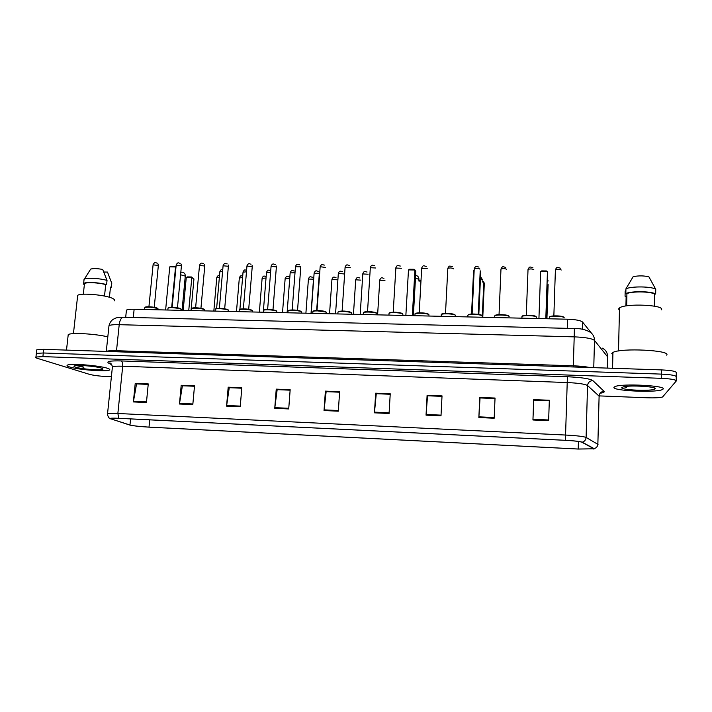 <?xml version="1.0" encoding="UTF-8"?>
<svg xmlns="http://www.w3.org/2000/svg" width="712" height="712" viewBox="0 0 712 712"><rect width="100%" height="100%" fill="white"/><g stroke="black" fill="none" stroke-linecap="round" stroke-linejoin="round"><path stroke-width="1.07" d="M126.327 311.135L126.433 310.094C127.573 309.471 130.136 309.186 134.132 309.257L567.526 319.216C575.679 319.528 580.672 320.453 582.505 321.993L591.592 333.323M676.249 376.443L676.302 372.768C676.4 371.344 671.443 370.391 661.412 369.902L43.735 349.343L36.784 349.788L36.704 350.5M676.195 380.617L676.249 376.924C676.347 375.544 671.38 374.601 661.341 374.112L43.316 352.983L36.365 353.401L36.285 354.095M663.032 389.126C667.269 385.673 621.798 383.279 615.034 386.58L614.002 387.292C611.466 390.728 654.817 392.926 662.071 389.704L663.032 389.126C667.269 385.673 621.798 383.279 615.034 386.58L614.002 387.292C611.466 390.728 654.817 392.926 662.071 389.704L663.032 389.126M107.708 368.371C100.25 365.612 70.711 363.173 67.507 365.078C66.447 365.567 67.124 366.19 69.518 366.947C77.884 369.724 105.981 371.949 109.319 370.115C110.333 369.662 109.799 369.083 107.708 368.371C100.25 365.612 70.711 363.173 67.507 365.078C66.447 365.567 67.124 366.19 69.518 366.947C77.884 369.724 105.981 371.949 109.319 370.115C110.333 369.662 109.799 369.083 107.708 368.371M594.022 448.774L578.206 449.023L149.004 427.12C139.908 426.577 133.571 425.883 129.976 425.028L110.947 418.878L110.769 418.362L119.029 418.336L565.399 440.327C574.326 440.826 579.799 441.44 581.811 442.188L594.022 448.774M594.404 448.791L582.229 442.205C580.164 441.44 574.557 440.808 565.399 440.301L118.868 418.3C112.95 418.033 109.995 418.122 110.022 418.576L129.637 425.011C133.322 425.883 139.828 426.595 149.137 427.156L578.197 449.05L594.404 448.791M676.249 376.924C676.347 375.544 671.38 374.601 661.341 374.112L43.316 352.983L36.365 353.401L36.784 349.788M599.112 395.89L647.288 397.786C654.826 398.017 659.917 397.75 662.569 396.985L676.186 381.089C676.284 379.745 671.318 378.82 661.27 378.321L42.889 356.623L35.938 357.024C35.2 357.371 35.707 357.825 37.469 358.376L89.409 374.325C93.521 375.411 99.128 376.132 106.23 376.497L111.392 376.701M226.576 406.143L228.187 387.177L241.804 387.728L240.229 406.757L226.576 406.143L226.647 405.484L240.282 406.098M179.46 404.015L181.195 385.263L194.518 385.806L192.81 404.612L179.46 404.015L179.54 403.366L192.872 403.962M133.375 401.933L135.227 383.385L148.256 383.919L146.441 402.52L133.375 401.933L133.464 401.292L146.503 401.88M374.45 412.827L375.66 393.175L390.238 393.772L389.072 413.485L374.45 412.827L374.503 412.141L389.108 412.8M426.043 415.149L427.102 395.276L442.027 395.881L441.004 415.826L426.043 415.149L426.088 414.464L441.04 415.14M478.864 417.543L479.763 397.421L495.036 398.044L494.181 418.229L478.864 417.543L478.9 416.84L494.208 417.535M532.941 419.982L533.68 399.61L549.326 400.251L548.632 420.694L532.941 419.982L532.968 419.279L548.658 419.982M274.752 408.314L276.238 389.135L290.167 389.695L288.716 408.946L274.752 408.314L274.823 407.656L288.769 408.288M324.031 410.548L325.384 391.128L339.633 391.716L338.316 411.189L324.031 410.548L324.094 409.872L338.36 410.521M228.187 387.177L241.768 388.173M181.195 385.263L194.474 386.242L182.397 385.779L179.54 403.366M135.227 383.385L148.221 384.355M376.372 393.7L390.212 394.234M427.627 395.792L442.001 396.344L427.547 395.792L426.088 414.464M479.763 397.421L480.084 397.901L495.018 398.506M532.968 419.279L533.786 400.091L549.308 400.723M276.238 389.135L290.131 390.149M326.283 391.653L339.597 392.17M325.384 391.128L326.283 391.618M339.597 392.205L326.149 391.653L324.094 409.872M290.131 390.185L277.164 389.651L274.823 407.656M533.68 399.61L533.786 400.091M495.018 398.551L480.039 397.937L478.9 416.84M427.102 395.276L427.627 395.756M375.66 393.175L376.372 393.665M390.203 394.27L376.265 393.7L374.503 412.141M148.212 384.391L136.562 383.91L133.464 401.292M241.768 388.209L229.255 387.693L226.647 405.484M533.769 400.126L549.308 400.767M666.654 355.137C671.532 350.224 620.508 347.714 612.943 352.458L611.786 353.481L612.881 354.95M661.475 309.8C665.124 304.896 625.483 303.134 619.502 307.913L618.594 308.928L619.449 310.379M655.102 388.823C657.648 386.669 630.298 384.952 623.418 386.839L621.798 387.586C619.814 390.105 652.735 391.467 654.996 388.939L655.102 388.823M623.881 386.741L626.551 387.506L625.305 386.509M654.337 306.151L654.551 294.047C650.866 291.475 632.292 291.172 626.925 293.575L626.658 305.857M654.551 294.047L655.663 294.065L655.743 289.303L648.935 276.861C644.04 275.642 638.78 275.571 633.164 276.648L625.937 288.823L625.83 293.558L626.925 293.575M655.743 289.303C652.103 286.393 631.437 286.082 625.937 288.823M655.663 294.065C652.014 291.208 631.339 290.87 625.83 293.558M625.928 305.973L626.142 296.237L625.056 296.219L626.133 296.735M625.056 296.219L625.154 291.537L625.901 290.211M654.577 294.047L654.506 296.744M626.551 387.506L624.38 386.643M548.115 284.488L546.923 318.745M545.81 318.718L547.448 271.673L545.953 318.718M540.622 271.583L541.645 270.898L546.522 270.96L547.448 271.673L540.622 271.583L538.931 318.558M482.247 317.258L483.831 282.032L484.302 283.492L482.781 317.267M482.594 281.338L483.831 282.032L482.567 282.014M478.224 314.321L480.217 270.818L480.733 272.429L478.82 314.419M474.041 270.738L473.578 270.738L471.549 314.054M474.05 270.435L473.578 270.738M420.89 281.071L418.87 281.044M418.905 280.386L420.917 280.626M412.346 315.647L414.927 269.99L415.853 271.575L413.369 315.674M408.483 269.91L409.587 269.243L414.188 269.296L414.927 269.99L408.483 269.91L405.858 315.505M188.751 310.512L191.804 277.6L193.94 278.997L191.021 310.565M186.259 277.511L187.434 276.906L191.395 276.968L191.804 277.6L186.259 277.511L183.18 310.387M191.395 276.968L193.94 278.997M175.962 267.223L175.544 266.947L171.699 307.264M169.768 266.875L171.014 266.243L175.134 266.297L175.544 266.947L169.768 266.875L165.62 309.987M175.134 266.297L175.998 266.867M114.169 300.918C115.095 300.259 114.65 299.467 112.825 298.55C106.373 294.982 80.616 292.632 77.688 295.355L77.537 296.717M76.273 365.559L83.874 367.258L79.895 365.47M101.54 368.14C96.681 366.386 78.329 364.749 74.76 365.763C73.443 366.102 73.719 366.564 75.597 367.17C81.524 369.181 102.225 370.685 102.946 369.163L101.54 368.14M104.504 296.067L105.723 284.613C98.701 282.602 86.214 282.005 84.479 283.599L83.304 284.23L83.624 283.456C85.484 281.73 99.182 282.424 106.586 284.631L107.031 280.43C100.009 278.312 87.104 277.529 84.434 279.06L83.767 280.056M107.031 280.43L102.706 269.456C97.17 268.433 93.156 268.317 90.655 269.118L90.397 269.296M105.723 284.613L106.586 284.631M110.476 287.274L109.425 297.278M107.815 336.856C95.328 333.795 71.307 332.424 68.227 334.596L68.076 335.966M111.757 283.296L107.503 272.073L103.81 272.02M111.802 282.94L111.357 287.096L110.502 287.078M110.387 288.111L111.357 287.096M83.874 367.258L77.608 365.487M582.3 329.229L582.505 321.993M567.241 328.339L567.526 319.216M133.295 317.507L134.132 309.257M661.412 369.902L661.27 378.321M43.735 349.343L42.889 356.623M607.71 356.961L594.493 340.425L593.764 367.65M123.47 317.258L574.379 328.517C579.71 328.374 584.499 329.345 588.771 331.418C592.509 333.287 594.413 336.295 594.493 340.425C592.108 338.503 585.344 337.31 574.201 336.856L573.329 365.817C580.031 366.057 585.478 366.627 589.661 367.517M602.281 348.123C605.725 349.868 607.487 352.636 607.567 356.436L607.283 368.104M574.379 328.517L574.201 336.856L119.207 324.681L116.51 350.722L573.329 365.817L573.293 366.974M116.279 351.755L116.51 350.722C111.188 350.562 107.779 350.793 106.284 351.408L108.998 325.624C109.737 322.856 111.09 320.783 113.039 319.403L115.326 318.228C116.857 317.534 119.509 317.214 123.274 317.258C121.191 317.632 119.839 320.115 119.207 324.681C113.902 324.565 110.502 324.877 108.998 325.624L108.865 326.888M578.206 449.023L578.429 441.44M118.868 418.3L117.863 413.494L565.577 435.041C576.782 435.655 583.618 436.447 586.101 437.435L598.036 444.422M599.282 396.317L587.542 385.557C585.095 384.079 578.322 383.074 567.206 382.549L122.704 366.226C117.346 366.048 113.92 366.235 112.425 366.769L112.327 367.721M594.253 448.587C596.46 447.91 597.662 446.433 597.866 444.163L599.112 395.917C599.477 393.086 601.124 391.555 604.052 391.324C604.773 392.107 603.438 392.748 600.047 393.255M111.731 364.758L108.589 363.12C106.061 361.411 110.253 360.681 121.165 360.931L567.402 376.755L565.399 440.301M107.485 414.162L107.556 413.574L117.863 413.494L122.704 366.226C122.865 363.414 122.357 361.643 121.165 360.931M110.582 418.861L109.132 417.962M567.402 376.755C581.366 377.396 589.847 378.686 592.847 380.6C589.705 380.867 587.943 382.513 587.542 385.557L586.101 437.435C585.887 439.874 584.596 441.467 582.229 442.205M592.847 380.6L604.052 391.324M110.022 418.576C109.034 419.217 106.586 413.272 107.556 413.574L112.425 366.769C111.668 364.135 110.752 362.88 109.692 363.004L108.589 363.12M110.947 418.878L111.001 418.318M129.976 425.028L130.59 418.905M149.004 427.12L149.716 419.849M547.288 280.412L548.169 280.982M480.422 279.22L482.647 280.163M415.479 278.187L418.968 279.335M180.581 274.761L185.271 276.105L182.067 310.361M384.952 280.466L379.763 280.199M360.868 280.127L355.724 279.816M337.043 279.798L331.943 279.442M311.028 313.325L313.502 279.157L308.421 279.068M289.722 278.561L285.147 278.695M266.021 278.045L262.114 278.33M242.578 277.591L239.33 277.974M219.385 277.173L216.786 277.618M368.104 274.236L362.817 273.933M338.316 273.568L335.557 313.885M343.576 273.924L338.351 273.257C339.944 269.919 340.496 271.53 342.525 271.664M316.662 310.521L319.341 273.301L314.117 273.23M295.008 272.767L290.158 272.874M270.605 272.242L266.466 272.536M246.468 271.788L243.032 272.189M222.598 271.388L219.848 271.859M564.207 317.872C564.652 316.27 551.577 315.576 549.504 317.089L549.477 317.944M561.243 270.017C559.792 269.145 557.852 269.056 555.404 269.723L555.396 270.142M549.691 317C549.655 315.3 563.842 315.647 563.717 317.338M536.51 317.338L536.51 317.249C536.723 315.674 523.979 314.962 521.976 316.44L521.941 317.276M533.795 269.732L533.804 269.679C532.318 268.825 530.396 268.718 528.028 269.376L528.019 269.786M522.163 316.342C522.136 314.651 536.163 315.069 536.029 316.751M509.133 316.796L509.142 316.626C509.142 315.078 496.709 314.348 494.769 315.79L494.733 316.609M506.677 269.43L506.686 269.35C505.164 268.495 503.268 268.397 500.981 269.029L500.963 269.43M494.956 315.692C494.929 314.037 508.608 314.482 508.671 316.137M482.086 316.253L482.095 316.012C481.899 314.482 469.751 313.743 467.873 315.149L467.837 315.95M479.879 269.145L479.888 269.011C478.339 268.184 476.453 268.068 474.237 268.682L474.219 269.083M468.069 315.042C468.042 313.431 481.365 313.894 481.632 315.532M455.36 315.728L455.377 315.407C454.977 313.903 443.104 313.155 441.298 314.517L441.253 315.309M453.393 268.851L453.402 268.691C451.817 267.863 449.957 267.748 447.812 268.344L447.795 268.736M441.493 314.41C441.458 312.826 454.443 313.325 454.923 314.927M428.944 315.202L428.971 314.811C428.384 313.325 416.769 312.568 415.016 313.894L414.971 314.66M427.218 268.566L421.673 268.388M415.23 313.787C415.176 312.239 427.859 312.746 428.517 314.33M402.841 314.677L402.867 314.214C402.102 312.755 390.746 311.981 389.046 313.28L389.001 314.028M401.346 268.282L395.845 268.05M389.259 313.164C389.206 311.651 401.577 312.185 402.422 313.743M377.04 314.161L377.066 313.627C376.132 312.185 365.007 311.411 363.369 312.675L363.325 313.405M375.767 267.997L370.32 267.712M363.592 312.559C363.52 311.073 375.616 311.625 376.639 313.155M351.532 313.645L351.568 313.049C350.473 311.633 339.562 310.841 337.978 312.07L337.933 312.782M350.482 267.721L345.089 267.383M338.218 311.954C338.129 310.503 349.957 311.073 351.141 312.577M326.318 313.129L326.363 312.479C325.108 311.082 314.41 310.29 312.88 311.482L312.835 312.168M320.133 267.045L317.009 310.512M325.482 267.445L320.16 266.715C321.771 263.298 322.42 264.98 324.405 265.087M313.316 311.723C310.939 310.005 324.307 310.298 325.945 312.007M301.39 313.102L301.443 311.909C300.046 310.53 289.544 309.738 288.066 310.895L288.013 311.562M297.545 310.37L300.802 266.813L295.462 266.724M288.315 310.77C288.2 309.391 299.53 309.987 301.034 311.447M276.799 312.541L276.808 311.349C275.268 309.987 264.944 309.186 263.52 310.316L263.467 310.966M272.981 309.845L276.381 266.867L271.067 266.404M263.778 310.192C263.645 308.839 274.761 309.453 276.398 310.895M252.502 311.981L252.448 310.797C250.766 309.453 240.629 308.652 239.25 309.747L239.196 310.37M248.693 309.328L252.244 266.573L246.948 266.092M239.517 309.622C239.365 308.296 250.268 308.919 252.048 310.343M228.481 311.429L228.365 310.254C226.558 308.928 216.582 308.118 215.246 309.186L215.193 309.791M224.68 308.812L228.374 266.288L223.087 265.772M215.522 309.061C215.353 307.762 226.06 308.394 227.965 309.8M204.727 310.886L204.549 309.711C202.617 308.403 192.801 307.593 191.51 308.634L191.457 309.213M200.935 308.305L204.771 266.003L199.494 265.469M191.795 308.501C191.608 307.237 202.119 307.878 204.157 309.257M181.24 310.343L180.99 309.177C178.943 307.887 169.278 307.068 168.032 308.082L167.979 308.643M177.457 307.798L181.435 265.727L176.158 265.158M168.326 307.949C168.121 306.712 178.454 307.362 180.617 308.723M158.011 309.809L157.699 308.652C152.92 307.148 148.621 306.783 144.812 307.54L144.758 308.082M154.237 307.299L158.349 265.451L153.08 264.855M145.115 307.406C144.883 306.196 155.047 306.854 157.325 308.198M125.695 317.321L126.433 310.094M593.416 449.005L593.434 448.346M35.938 357.024L36.365 353.401M109.719 363.334L111.606 364.33M653.874 387.791L654.996 388.939M619.502 307.913L618.514 350.972M612.943 352.458L612.56 368.282M548.035 280.759L547.35 278.686M482.54 279.852L480.547 276.63M418.905 278.979C418.727 276.897 417.632 275.704 415.639 275.402M185.307 275.775C185.173 273.595 184.034 272.376 181.88 272.135L180.812 272.313M102.35 368.451L102.946 369.163M84.479 283.599L83.313 294.225M90.655 269.118L84.434 279.06M84.087 279.264L83.624 283.456M77.688 295.355L73.443 333.634M68.227 334.596L66.501 350.099M377.609 314.855L379.781 279.887C381.57 276.487 382.095 278.143 383.946 278.321M353.455 314.295L355.742 279.513C357.54 276.114 358.092 277.831 359.845 277.947M329.549 313.752L331.97 279.148C333.75 275.749 334.302 277.52 336.011 277.582M305.902 313.209L308.438 278.784C310.201 275.402 310.832 277.199 312.435 277.217M282.513 312.666L285.165 278.419C286.927 275.046 287.63 276.888 289.108 276.861M259.373 312.141L262.141 278.063C263.912 274.698 264.544 276.576 266.039 276.505M236.473 311.616L239.357 277.716C241.083 274.512 241.279 276.283 242.712 275.953M213.822 311.091L216.804 277.36C217.908 275.508 218.815 274.885 219.527 275.508M367.072 272.011C364.962 271.824 364.455 270.257 362.835 273.604L360.192 314.455M318.255 271.317C316.635 271.281 315.941 269.447 314.134 272.918L311.197 313.325M294.252 270.987C292.659 270.987 291.991 269.118 290.185 272.58L287.105 312.773M270.507 270.658C269.029 270.702 268.273 268.798 266.493 272.242L263.422 310.396M246.61 270.142C245.044 270.409 244.839 268.638 243.059 271.913L239.908 309.239M222.749 269.688C221.521 270.204 221.512 268.477 219.875 271.583L216.617 308.492M564.02 317.481C562.836 316.253 559.338 315.728 553.536 315.914C550.616 316.217 549.272 316.609 549.504 317.089L549.45 318.798M560.469 268.237C557.443 267.276 557.113 266.324 555.404 269.723L553.856 315.888M536.305 316.849C535.148 315.665 531.695 315.149 525.946 315.283C523.062 315.567 521.736 315.959 521.976 316.44L521.905 318.166M532.968 267.846C530.031 267.045 529.746 265.959 528.028 269.376L526.284 315.256M508.929 316.217C509.739 315.087 498.623 314.081 496.664 314.9L494.769 315.79L494.689 317.543M505.796 267.463C502.975 266.795 502.681 265.612 500.981 269.029L499.041 314.642M481.873 315.594C482.709 314.553 471.656 313.458 469.742 314.268L467.873 315.149L467.793 316.929M478.953 267.098C476.355 266.546 475.874 265.264 474.237 268.682L472.118 314.028M455.146 314.989C453.669 313.867 450.278 313.351 444.955 313.449C442.294 313.698 441.075 314.054 441.298 314.517L441.2 316.315M452.432 266.742C449.886 266.288 449.495 264.9 447.812 268.344L445.507 313.422M428.731 314.384C427.138 313.271 423.738 312.764 418.549 312.853C416.004 313.093 414.829 313.44 415.016 313.894L414.918 315.71M426.221 266.395C423.782 266.03 423.355 264.579 421.691 268.006L419.217 312.826M402.627 313.787C399.138 312.346 395.293 311.883 391.075 312.408L389.046 313.28L388.939 315.113M400.322 266.057C398.07 265.763 397.501 264.25 395.872 267.676L393.22 312.239M376.826 313.2C373.435 311.82 369.831 311.34 366.004 311.74L363.369 312.675L363.245 314.526M374.717 265.727C372.581 265.505 371.958 263.921 370.347 267.356L367.526 311.651M351.319 312.621C347.741 311.224 343.967 310.761 340.007 311.224L337.978 312.07L337.853 313.939M349.414 265.407C347.278 265.247 346.744 263.609 345.106 267.027L342.125 311.082M326.114 312.052L315.336 310.601L312.88 311.482L312.746 313.36M301.185 311.482C298.221 310.245 294.581 309.764 290.256 310.058L288.066 310.895L287.915 312.791M299.681 264.775C297.767 264.713 297.091 262.995 295.489 266.395L292.187 309.951M276.398 266.546L276.354 266.021M276.55 310.922C273.622 309.72 270.017 309.239 265.745 309.489L263.52 310.316L263.369 312.23M275.233 264.472C273.728 264.49 272.892 262.568 271.094 266.092L267.632 309.409M252.644 310.957L252.36 310.494M252.27 266.27L252.146 265.469M252.19 310.37C249.316 309.222 245.907 308.732 241.947 308.901L239.25 309.747L239.09 311.669M251.069 264.17C249.583 264.241 248.8 262.256 246.975 265.781L243.362 308.857M228.614 310.45L228.249 309.925M228.401 265.994L228.187 264.953M228.107 309.827C225.304 308.714 221.868 308.225 217.783 308.367L215.246 309.186L215.077 311.117M227.173 263.876C225.606 263.921 225.036 262.016 223.114 265.478L219.358 308.323M204.851 309.942L204.415 309.364M204.798 265.718L204.486 264.481M204.291 309.284C201.14 308.118 197.562 307.646 193.557 307.86L191.51 308.634L191.332 310.574M203.543 263.582C202.057 263.663 201.469 261.731 199.52 265.184L195.622 307.789M181.364 309.444L180.848 308.812M181.462 265.451L181.035 264.036M180.741 308.75L170.631 307.29L168.032 308.082L167.845 310.032M180.172 263.298C178.659 263.404 178.142 261.446 176.184 264.882L172.144 307.264M158.135 308.955L157.548 308.278M158.375 265.184L157.85 263.636M157.441 308.225L147.66 306.756L144.812 307.54L144.616 309.498M157.058 263.013C155.883 263.218 155.198 261.082 153.107 264.597L148.924 306.747"/></g></svg>
